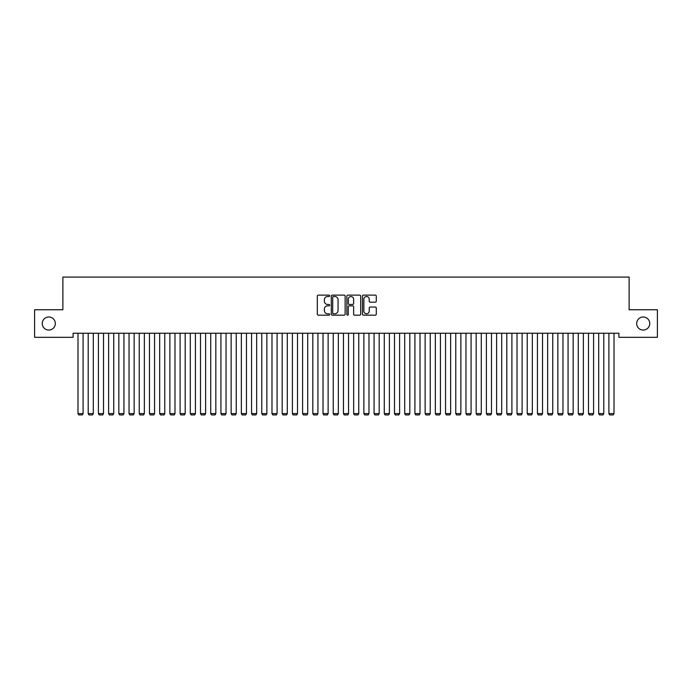 <?xml version="1.0" encoding="UTF-8"?>
<svg xmlns="http://www.w3.org/2000/svg" width="692" height="692" viewBox="0 0 692 692"><rect width="100%" height="100%" fill="white"/><g stroke="black" fill="none" stroke-linecap="round" stroke-linejoin="round"><path stroke-width="1.04" d="M329.669 295.83A0.701 0.701 0 0 0 328.959 295.129L318.311 295.129A1.003 1.003 0 0 0 317.317 296.133L317.317 314.168A1.003 1.003 0 0 0 318.311 315.171L328.959 315.171A0.701 0.701 0 0 0 329.669 314.471A0.701 0.701 0 0 0 328.959 313.77L327.584 313.77A3.209 3.209 0 0 1 324.375 310.561L324.375 309.056A3.209 3.209 0 0 1 327.584 305.855L328.959 305.855A0.701 0.701 0 0 0 329.669 305.155A0.701 0.701 0 0 0 328.959 304.445L327.584 304.445A3.209 3.209 0 0 1 324.375 301.245L324.375 299.74A3.209 3.209 0 0 1 327.584 296.531L328.959 296.531A0.701 0.701 0 0 0 329.669 295.83M636.675 323.527A6.531 6.531 0 0 0 643.205 330.067A6.531 6.531 0 0 0 649.745 323.527A6.531 6.531 0 0 0 643.205 316.997A6.531 6.531 0 0 0 636.675 323.527M42.255 323.527A6.531 6.531 0 0 0 48.795 330.067A6.531 6.531 0 0 0 55.325 323.527A6.531 6.531 0 0 0 48.795 316.997A6.531 6.531 0 0 0 42.255 323.527M375.289 302.196A1.003 1.003 0 0 0 376.292 301.193L376.292 296.133A1.003 1.003 0 0 0 375.289 295.129L363.464 295.129A1.003 1.003 0 0 0 362.461 296.133L362.461 314.168A1.003 1.003 0 0 0 363.464 315.171L375.289 315.171A1.003 1.003 0 0 0 376.292 314.168L376.292 308.052A1.003 1.003 0 0 0 375.289 307.058L370.229 307.058A1.003 1.003 0 0 0 369.225 308.052L369.225 311.089A2.682 2.682 0 0 1 366.544 313.77A2.682 2.682 0 0 1 363.862 311.089L363.862 299.212A2.682 2.682 0 0 1 366.544 296.531A2.682 2.682 0 0 1 369.225 299.212L369.225 301.193A1.003 1.003 0 0 0 370.229 302.196L375.289 302.196M618.908 333.224L73.093 333.224L73.093 337.315L34.6 337.315L34.6 309.748L62.886 309.748L62.886 277.077L629.114 277.077L629.114 309.748L657.4 309.748L657.4 337.315L618.908 337.315L618.908 333.224M345.126 296.133A1.003 1.003 0 0 0 344.123 295.129L332.298 295.129A1.003 1.003 0 0 0 331.295 296.133L331.295 314.168A1.003 1.003 0 0 0 332.298 315.171L344.123 315.171A1.003 1.003 0 0 0 345.126 314.168L345.126 296.133M347.877 295.129L359.702 295.129A1.003 1.003 0 0 1 360.705 296.133L360.705 314.168A1.003 1.003 0 0 1 359.702 315.171L354.641 315.171A1.003 1.003 0 0 1 353.638 314.168L353.638 306.85A1.003 1.003 0 0 0 352.643 305.855L349.278 305.855A1.003 1.003 0 0 0 348.284 306.85L348.284 314.471A0.701 0.701 0 0 1 347.574 315.171A0.701 0.701 0 0 1 346.874 314.471L346.874 296.133A1.003 1.003 0 0 1 347.877 295.129M333.397 296.531A0.701 0.701 0 0 0 332.696 297.231L332.696 313.069A0.701 0.701 0 0 0 333.397 313.77L334.85 313.77A3.209 3.209 0 0 0 338.059 310.561L338.059 299.74A3.209 3.209 0 0 0 334.85 296.531L333.397 296.531M353.638 299.264A2.682 2.682 0 0 0 350.956 296.583A2.682 2.682 0 0 0 348.284 299.264L348.284 303.451A1.003 1.003 0 0 0 349.278 304.445L352.643 304.445A1.003 1.003 0 0 0 353.638 303.451L353.638 299.264M83.101 333.224L83.101 413.6L77.988 413.6L77.988 333.224M83.101 413.6L82.331 414.923L78.758 414.923L77.988 413.6M93.308 333.224L93.308 413.6L88.204 413.6L88.204 333.224M93.308 413.6L92.538 414.923L88.965 414.923L88.204 413.6M103.515 333.224L103.515 413.6L98.411 413.6L98.411 333.224M103.515 413.6L102.753 414.923L99.181 414.923L98.411 413.6M113.73 333.224L113.73 413.6L108.618 413.6L108.618 333.224M113.73 413.6L112.96 414.923L109.388 414.923L108.618 413.6M123.937 333.224L123.937 413.6L118.834 413.6L118.834 333.224M123.937 413.6L123.167 414.923L119.595 414.923L118.834 413.6M134.144 333.224L134.144 413.6L129.041 413.6L129.041 333.224M134.144 413.6L133.383 414.923L129.811 414.923L129.041 413.6M144.36 333.224L144.36 413.6L139.248 413.6L139.248 333.224M144.36 413.6L143.59 414.923L140.018 414.923L139.248 413.6M154.567 333.224L154.567 413.6L149.463 413.6L149.463 333.224M154.567 413.6L153.797 414.923L150.225 414.923L149.463 413.6M164.774 333.224L164.774 413.6L159.67 413.6L159.67 333.224M164.774 413.6L164.013 414.923L160.44 414.923L159.67 413.6M174.99 333.224L174.99 413.6L169.877 413.6L169.877 333.224M174.99 413.6L174.22 414.923L170.647 414.923L169.877 413.6M185.196 333.224L185.196 413.6L180.093 413.6L180.093 333.224M185.196 413.6L184.427 414.923L180.854 414.923L180.093 413.6M195.404 333.224L195.404 413.6L190.3 413.6L190.3 333.224M195.404 413.6L194.642 414.923L191.07 414.923L190.3 413.6M205.611 333.224L205.611 413.6L200.507 413.6L200.507 333.224M205.611 413.6L204.849 414.923L201.277 414.923L200.507 413.6M215.826 333.224L215.826 413.6L210.723 413.6L210.723 333.224M215.826 413.6L215.056 414.923L211.484 414.923L210.723 413.6M226.033 333.224L226.033 413.6L220.93 413.6L220.93 333.224M226.033 413.6L225.272 414.923L221.7 414.923L220.93 413.6M236.24 333.224L236.24 413.6L231.137 413.6L231.137 333.224M236.24 413.6L235.479 414.923L231.907 414.923L231.137 413.6M246.456 333.224L246.456 413.6L241.352 413.6L241.352 333.224M246.456 413.6L245.686 414.923L242.113 414.923L241.352 413.6M256.663 333.224L256.663 413.6L251.559 413.6L251.559 333.224M256.663 413.6L255.902 414.923L252.32 414.923L251.559 413.6M266.87 333.224L266.87 413.6L261.766 413.6L261.766 333.224M266.87 413.6L266.109 414.923L262.536 414.923L261.766 413.6M277.085 333.224L277.085 413.6L271.982 413.6L271.982 333.224M277.085 413.6L276.316 414.923L272.743 414.923L271.982 413.6M287.292 333.224L287.292 413.6L282.189 413.6L282.189 333.224M287.292 413.6L286.531 414.923L282.95 414.923L282.189 413.6M297.499 333.224L297.499 413.6L292.396 413.6L292.396 333.224M297.499 413.6L296.738 414.923L293.166 414.923L292.396 413.6M307.715 333.224L307.715 413.6L302.612 413.6L302.612 333.224M307.715 413.6L306.945 414.923L303.373 414.923L302.612 413.6M317.922 333.224L317.922 413.6L312.819 413.6L312.819 333.224M317.922 413.6L317.161 414.923L313.58 414.923L312.819 413.6M328.129 333.224L328.129 413.6L323.026 413.6L323.026 333.224M328.129 413.6L327.368 414.923L323.795 414.923L323.026 413.6M338.345 333.224L338.345 413.6L333.241 413.6L333.241 333.224M338.345 413.6L337.575 414.923L334.002 414.923L333.241 413.6M348.552 333.224L348.552 413.6L343.448 413.6L343.448 333.224M348.552 413.6L347.791 414.923L344.209 414.923L343.448 413.6M358.759 333.224L358.759 413.6L353.655 413.6L353.655 333.224M358.759 413.6L357.998 414.923L354.425 414.923L353.655 413.6M368.974 333.224L368.974 413.6L363.871 413.6L363.871 333.224M368.974 413.6L368.205 414.923L364.632 414.923L363.871 413.6M379.181 333.224L379.181 413.6L374.078 413.6L374.078 333.224M379.181 413.6L378.42 414.923L374.839 414.923L374.078 413.6M389.388 333.224L389.388 413.6L384.285 413.6L384.285 333.224M389.388 413.6L388.627 414.923L385.055 414.923L384.285 413.6M399.604 333.224L399.604 413.6L394.501 413.6L394.501 333.224M399.604 413.6L398.834 414.923L395.262 414.923L394.501 413.6M409.811 333.224L409.811 413.6L404.708 413.6L404.708 333.224M409.811 413.6L409.05 414.923L405.469 414.923L404.708 413.6M420.018 333.224L420.018 413.6L414.915 413.6L414.915 333.224M420.018 413.6L419.257 414.923L415.684 414.923L414.915 413.6M430.234 333.224L430.234 413.6L425.13 413.6L425.13 333.224M430.234 413.6L429.464 414.923L425.891 414.923L425.13 413.6M440.441 333.224L440.441 413.6L435.337 413.6L435.337 333.224M440.441 413.6L439.68 414.923L436.098 414.923L435.337 413.6M450.648 333.224L450.648 413.6L445.544 413.6L445.544 333.224M450.648 413.6L449.887 414.923L446.314 414.923L445.544 413.6M460.863 333.224L460.863 413.6L455.76 413.6L455.76 333.224M460.863 413.6L460.093 414.923L456.521 414.923L455.76 413.6M471.07 333.224L471.07 413.6L465.967 413.6L465.967 333.224M471.07 413.6L470.301 414.923L466.728 414.923L465.967 413.6M481.277 333.224L481.277 413.6L476.174 413.6L476.174 333.224M481.277 413.6L480.516 414.923L476.944 414.923L476.174 413.6M491.493 333.224L491.493 413.6L486.389 413.6L486.389 333.224M491.493 413.6L490.723 414.923L487.151 414.923L486.389 413.6M501.7 333.224L501.7 413.6L496.596 413.6L496.596 333.224M501.7 413.6L500.93 414.923L497.358 414.923L496.596 413.6M511.907 333.224L511.907 413.6L506.803 413.6L506.803 333.224M511.907 413.6L511.146 414.923L507.573 414.923L506.803 413.6M522.123 333.224L522.123 413.6L517.01 413.6L517.01 333.224M522.123 413.6L521.353 414.923L517.78 414.923L517.01 413.6M532.33 333.224L532.33 413.6L527.226 413.6L527.226 333.224M532.33 413.6L531.56 414.923L527.987 414.923L527.226 413.6M542.537 333.224L542.537 413.6L537.433 413.6L537.433 333.224M542.537 413.6L541.775 414.923L538.203 414.923L537.433 413.6M552.752 333.224L552.752 413.6L547.64 413.6L547.64 333.224M552.752 413.6L551.982 414.923L548.41 414.923L547.64 413.6M562.959 333.224L562.959 413.6L557.856 413.6L557.856 333.224M562.959 413.6L562.189 414.923L558.617 414.923L557.856 413.6M573.166 333.224L573.166 413.6L568.063 413.6L568.063 333.224M573.166 413.6L572.405 414.923L568.833 414.923L568.063 413.6M583.382 333.224L583.382 413.6L578.27 413.6L578.27 333.224M583.382 413.6L582.612 414.923L579.04 414.923L578.27 413.6M593.589 333.224L593.589 413.6L588.485 413.6L588.485 333.224M593.589 413.6L592.819 414.923L589.247 414.923L588.485 413.6M603.796 333.224L603.796 413.6L598.692 413.6L598.692 333.224M603.796 413.6L603.035 414.923L599.462 414.923L598.692 413.6M614.012 333.224L614.012 413.6L608.899 413.6L608.899 333.224M614.012 413.6L613.242 414.923L609.669 414.923L608.899 413.6"/></g></svg>
